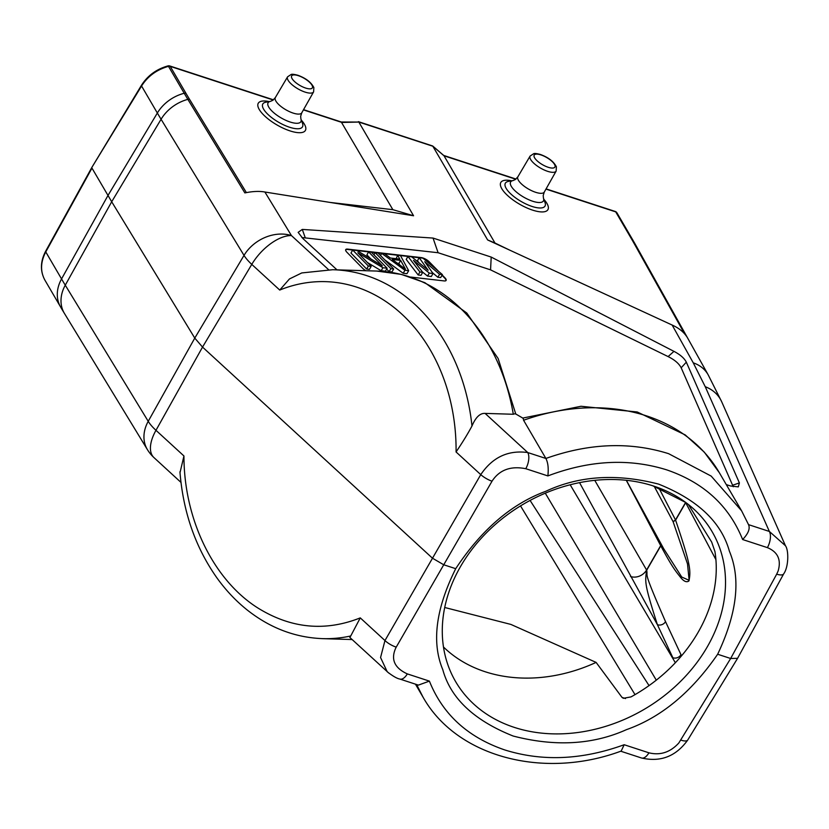 <?xml version="1.0" encoding="UTF-8"?>
<svg xmlns="http://www.w3.org/2000/svg" width="829" height="829" viewBox="0 0 829 829"><rect width="100%" height="100%" fill="white"/><g stroke="black" fill="none" stroke-linecap="round" stroke-linejoin="round"><path stroke-width="1.24" d="M660.734 543.192L660.775 545.824L646.693 570.228C648.174 578.02 642.081 567.969 665.521 621.636L680.982 654.672A6.155 5.254 -25.1 0 1 672.858 657.729L657.397 624.683L579.554 482.644M665.521 621.636A6.155 5.254 154.9 0 1 657.397 624.693C643.791 582.321 645.231 582.341 646.589 570.02L594.766 480.343M444.717 607.491L510.892 624.424L596.113 662.402L622.009 697.396L623.367 698.298L631.024 696.899A147.583 118.267 149.7 0 0 714.94 551.554L711.686 542.073L688.381 504.498M514.239 727.365A148.546 119.044 149.7 0 0 682.557 679.376A148.546 119.044 149.7 0 0 709.22 527.047A148.546 119.044 149.7 0 0 653.563 486.043A148.546 119.044 -30.3 0 0 490.115 529.213A148.546 119.044 -30.3 0 0 452.966 676.733A148.546 119.044 -30.3 0 0 514.239 727.365M443.474 646.993A144.982 116.184 -30.3 0 0 485.11 671.728A144.982 116.184 149.7 0 0 596.113 662.402M675.355 662.744L570.186 484.778M530.083 500.426L649.034 685.593M685.842 502.54L652.796 485.794M660.692 543.099L660.775 545.824C671.314 565.513 675.044 570.456 679.894 576.507C683.49 581.305 686.505 582.777 688.951 580.932C690.992 570.756 690.671 564.642 675.604 520.146L685.687 502.675M659.469 489.069L675.604 520.146L673.127 521.731L687.51 563.917L689.137 580.341L681.739 577.036L663.77 548.839M673.127 521.731L654.33 486.54M646.693 570.228A6.155 2.135 30 0 0 646.589 570.02L660.682 545.637L626.278 480.292M658.589 484.115C616.714 473.318 579.119 475.711 545.783 491.296C511.493 503.897 481.462 529.7 455.712 568.684C435.764 608.859 431.453 642.527 442.8 669.677C450.593 698.308 474.053 720.422 513.151 736.028C555.057 746.877 592.818 744.753 626.434 729.655C660.982 717.489 691.396 692.36 717.655 654.247C737.095 613.191 741.012 578.87 729.416 551.275C721.334 522.156 697.717 499.773 658.589 484.115M717.655 654.247L730.65 658.495L776.68 574.176A12.3 4.186 28.6 0 0 783.664 573.886L737.644 658.205M748.566 524.653L769.353 531.451L705.251 386.718A36.911 31.264 -23.9 0 1 721.686 401.754L785.457 545.731L769.353 531.451A12.3 5.99 108.1 0 1 767.395 547.627C777.83 551.979 781.405 559.782 778.12 571.026L776.68 574.176M748.525 524.643C750.266 528.643 748.297 533.607 742.639 539.534C729.002 505.731 703.676 482.499 666.651 469.846C629.087 458.136 589.492 460.157 547.865 475.919C548.705 468.458 548.042 462.644 545.886 458.458C589.015 443.142 629.916 441.546 668.599 453.67L711.178 476.095L741.582 510.778L748.774 525.13M492.022 481.193C499.421 469.888 510.674 465.722 525.783 468.706A12.3 5.99 -71.9 0 0 527.741 452.541C508.136 449.898 492.478 457.256 480.758 474.634A12.3 4.031 30 0 0 492.022 481.193L443.743 564.777L455.712 568.684M620.766 751.219L641.501 757.986A12.3 5.99 108.1 0 0 648.931 752.815C660.288 755.602 670.257 752.328 678.837 742.981L730.65 658.495L737.582 658.319M273.207 100.008L170.225 66.372A3.078 2.466 -30.3 0 0 168.494 66.351L184.225 93.262A599.346 207.944 30 0 0 187.851 99.356A3.078 2.435 -31.4 0 1 189.572 99.356A597.585 207.333 -150 0 1 185.945 93.294L170.225 66.372A3.078 1.503 -71.9 0 0 169.738 65.947A3.078 3.078 0 0 0 168.018 65.895L168.494 66.351C156.805 69.626 147.821 76.175 141.562 86.009L157.344 113.024A615.118 208.058 30.9 0 0 161.075 119.262L244.016 255.394A36.911 12.362 30.8 0 0 251.778 264.389L202.535 347.092L432.479 558.207L443.743 564.777L396.231 647.117A12.3 4.508 -150 0 1 384.967 640.548L380.563 657.532L387.226 671.77C392.78 676.101 396.998 678.536 399.879 679.065L418.386 685.117L429.401 681.117C442.717 714.38 467.888 737.333 504.913 749.986C542.477 761.696 582.227 759.944 624.175 744.732L621.19 751.064C543.897 779.809 456.789 757.209 423.039 697.168L416.614 684.536M396.231 647.117L395.982 647.563C390.511 659.128 394.293 667.905 407.319 673.904A12.3 5.99 -71.9 0 1 399.889 679.065M64.351 313.3A3.078 2.435 -31.4 0 1 64.341 313.279A599.346 207.924 -150 0 1 62.185 309.694L64.351 313.3A3.078 2.435 -31.4 0 1 64.351 313.3L147.417 449.629A36.911 36.911 0 0 0 153.976 457.608A36.911 18.704 -47.4 0 1 155.976 430.313A36.911 13.243 -150.8 0 1 148.225 421.319A36.911 29.222 148.6 0 0 147.417 449.629M180.007 472.685L183.945 455.971L155.976 430.313L202.535 347.092L194.774 338.097L148.225 421.319L65.273 285.186A615.118 218.69 -150.9 0 1 61.553 278.938L45.771 251.923C40.466 262.13 40.196 271.58 44.984 280.275L44.89 280.129C40.051 271.083 40.31 261.456 45.657 251.228L91.853 167.427L141.458 85.294A3.078 1.057 31.1 0 0 141.562 86.009L91.853 167.417M545.959 189.105L615.719 211.882A3.078 1.503 108.1 0 0 615.232 211.457A3.078 3.078 0 0 1 616.921 212.815L616.9 212.784M617.108 213.126L632.745 239.892A36.911 29.575 149.7 0 0 632.651 239.736A3.078 2.466 149.7 0 0 631.439 238.804A597.585 207.312 -150 0 1 634.869 244.814A3.078 2.497 -29.2 0 1 636.092 245.757A599.346 207.924 30 0 0 632.651 239.736L616.921 212.825A3.078 2.466 -30.3 0 0 615.719 211.882L631.439 238.804M121.345 406.832L64.341 313.279A36.911 29.222 -31.4 0 1 65.273 285.186L111.697 201.758L161.075 119.262A36.911 29.222 -31.4 0 1 187.851 99.356L244.856 192.908C252.638 191.302 259.322 191.002 264.897 192.017L291.435 235.571A36.911 29.222 148.6 0 0 244.016 255.394L194.774 338.097L111.697 201.758L91.967 168.111L45.771 251.923A3.078 1.078 -151.1 0 1 45.657 251.218M330.004 202.421L392.863 209.675L341.279 122.008M264.897 192.017L413.567 215.758L392.863 209.675M413.567 215.758L358.833 122.06L341.372 122.008M336.999 269.85L302.937 238.565L298.15 232.358L302.295 229.415L433.039 238.068L438.106 252.731L301.829 237.519M733.25 486.747L681.179 367.796C679.003 363.568 674.64 359.827 668.101 356.584L490.561 269.86L491.203 257.073L433.039 238.068M491.203 257.073L673.956 351.361C680.215 354.636 684.329 358.242 686.329 362.169L739.385 482.903L738.318 486.882L730.504 485.981L726.297 484.602M705.251 386.718L693.262 362.843L672.143 325.041L487.639 239.954L432.686 145.987L358.387 121.645M487.639 239.954L494.986 243.032L444.033 155.811L515.752 179.23M494.986 243.032L509.275 249.933M672.143 325.041C678.951 328.066 683.987 332.191 687.272 337.413L636.092 245.757A36.911 29.927 -29.2 0 1 636.413 246.327L708.173 374.832A36.911 29.927 150.8 0 0 693.262 362.843M443.536 155.375L432.904 146.256L358.833 122.06L341.911 122.454L303.424 109.884M785.457 545.731L785.488 545.803C788.773 550.155 788.783 566.881 783.664 573.886M328.595 269.694L291.435 235.571A36.911 18.704 -47.4 0 0 251.778 264.389L279.736 290.057L289.456 278.948L301.777 272.938L332.647 269.726A184.535 146.681 92.9 0 1 333.476 269.746L376.749 271.062A184.535 145.386 91.8 0 1 513.296 414.262L515.203 413.65L523.254 418.355L523.576 420.262L545.886 458.458L527.741 452.541L485.11 413.402C480.074 413.06 475.691 417.246 471.991 425.971C468.033 433.422 462.727 442.085 456.064 451.96L480.758 474.634L384.967 640.548L360.273 617.885L350.74 635.967A184.535 144.547 90.3 0 1 322.491 638.631A184.535 144.547 90.3 0 1 322.16 638.62C295.02 637.491 270.119 628.009 247.436 610.175C236.089 601.16 225.944 590.424 216.991 577.979C195.509 547.534 183.157 512.146 179.934 471.794M513.296 414.262L485.11 413.402M183.945 455.971C183.914 519.358 213.478 580.041 257.923 608.02C290.989 628.506 325.113 631.791 360.273 617.885M349.859 637.47L350.74 635.967M388.842 673.117L349.817 637.418M333.476 269.746A184.535 146.681 92.9 0 1 471.981 425.971M302.295 229.415L305.113 237.374M438.106 252.731L490.561 269.86M365.941 270.731A6.331 2.197 -150 0 1 362.636 268.275L346.926 252.275A6.331 2.197 -150 0 1 345.962 251.052A6.331 2.197 -150 0 1 345.62 250.078A6.331 2.197 -150 0 1 347.62 249.104L421.319 257.612A6.331 2.197 -150 0 1 429.184 261.767L438.759 271.518M442.168 274.99L444.893 277.767A6.331 2.197 -150 0 1 445.867 278.99A6.331 2.197 -150 0 1 445.733 280.772A6.331 2.197 -150 0 1 444.199 280.927L410.718 277.062M668.101 356.584L673.956 351.361M435.857 269.062L428.925 262.005A6.155 2.135 30 0 0 423.35 258.503M418.873 262.689L417.464 260.72L419.194 257.726L428.147 270.233L411.702 256.855L407.951 256.43L419.909 271.995L422.728 272.316L413.505 260.389L429.287 273.073L433.028 273.508L424.749 261.684L439.588 274.264L442.396 274.596L422.945 258.161L411.702 256.866M422.728 272.316L420.997 275.321L418.179 274.99L406.22 259.425L407.951 256.43L368.615 251.881L366.884 254.886L370.874 258.949M368.604 251.892L347.579 249.456A6.155 2.135 30 0 0 345.641 250.254M445.577 280.844A6.155 2.135 30 0 0 445.577 279.186A6.155 2.135 30 0 0 444.634 278.005L441.981 275.311M433.028 273.508L431.298 276.503L427.546 276.078L422.469 271.985M442.396 274.596L440.665 277.591L437.857 277.269L432.448 272.679M380.49 255.529L381.723 253.394L404.925 270.264L408.676 270.7L406.946 273.694L403.195 273.259L384.708 259.829M396.169 258.689L397.651 255.239L399.785 259.104L390.418 258.026L384.532 253.726M373.941 254.772L375.164 252.638L390.873 268.648L393.682 268.969L391.951 271.964L389.143 271.643L386.625 269.073M371.205 266.368L369.475 269.373L366.656 269.042L350.957 253.042L352.688 250.047L368.387 266.047L371.205 266.368L357.838 252.752L382.915 267.726L387.122 268.213L371.423 252.213M387.122 268.213L385.392 271.207L381.185 270.72L367.392 262.492M419.909 271.995L418.179 274.99M429.287 273.073L427.546 276.078M439.588 274.264L437.857 277.269M404.925 270.264L403.195 273.259M408.676 270.7L400.459 255.56M392.221 259.446L400.656 260.41L405.464 269.124L392.221 259.446M400.656 260.41L398.925 263.415L397.423 263.239M399.785 264.969L398.925 263.415M393.682 268.969L377.983 252.969M390.873 268.648L389.143 271.643M368.615 251.881L382.314 265.84L356.905 250.534M368.387 266.047L366.656 269.042M382.915 267.726L381.185 270.72M630.517 576.497A12.3 10.186 150.8 0 0 646.579 570M635.014 694.64L520.519 505.897M622.009 697.396L625.512 698.546M680.982 654.672L681.531 655.843M656.288 680.163L545.285 493.193M685.593 502.488L675.511 519.949L673.086 521.638M742.639 539.534L767.395 547.627M525.783 468.706L547.865 475.919M648.931 752.815L624.175 744.732M429.401 681.117L407.319 673.904M737.551 658.371L687.78 739.976A12.3 4.342 -148.6 0 1 680.889 740.1M44.89 280.119L62.185 309.694A599.346 207.924 -150 0 1 60.704 307.196A36.911 29.575 149.7 0 1 60.61 307.041A36.911 29.575 149.7 0 1 61.553 278.938L107.967 195.499L157.344 113.024A36.911 29.575 149.7 0 1 184.225 93.262A3.078 2.466 149.7 0 1 185.945 93.294M60.527 306.875L44.984 280.275M189.572 99.356L246.368 192.577M684.485 333.652L634.869 244.814M543.897 199.374A27.202 9.44 -150 0 1 546.943 203.447A27.202 9.44 -150 0 1 532.57 210.12A27.202 9.44 -150 0 1 501.783 188.691A27.202 9.44 -150 0 1 511.731 180.805M632.848 240.078A36.911 29.575 149.7 0 0 632.745 239.892L636.413 246.327M456.074 451.95A172.256 136.92 -87.1 0 0 417.661 331.32A172.256 136.92 -87.1 0 0 279.746 290.046M686.329 362.169L681.179 367.796M732.774 485.193L739.385 482.903M522.612 418.106L580.984 406.272L637.221 411.972L685.179 434.883L704.298 452.147L719.334 472.696A184.535 147.883 149.7 0 0 523.576 420.262M506.187 188.432A22.891 7.938 -150 0 1 508.322 181.437L513.058 180.567A18.932 6.57 30 0 0 511.296 186.338A18.932 6.57 30 0 0 532.726 201.25A18.932 6.57 30 0 0 543.441 198.1L545.047 202.649A22.891 7.938 -150 0 1 530.55 205.924A22.891 7.938 -150 0 1 506.187 188.432M556.145 171.075L556.394 166.784C553.71 161.52 548.394 157.427 540.467 154.495C536.757 153.52 534.508 153.251 533.71 153.686L530.114 156.039A15.026 5.212 30 0 0 534.456 163.81A15.026 5.212 30 0 0 547.658 171.334A15.026 5.212 30 0 0 556.145 171.075L544.301 192.048A15.254 5.295 -150 0 1 535.679 192.307A15.254 5.295 -150 0 1 522.28 184.68A15.254 5.295 -150 0 1 517.876 176.795L515.431 179.468L513.058 180.567M548.166 167.271A11.958 4.145 30 0 0 554.477 164.339A11.958 4.145 30 0 0 540.954 154.919A11.958 4.145 30 0 0 534.632 157.852A11.958 4.145 30 0 0 548.166 167.271M301.352 120.153A27.202 9.44 -150 0 1 304.409 124.226A27.202 9.44 -150 0 1 290.026 130.899A27.202 9.44 -150 0 1 259.239 109.469A27.202 9.44 -150 0 1 269.187 101.584M263.643 109.21A22.891 7.938 -150 0 1 265.777 102.216L270.523 101.345A18.932 6.57 30 0 0 268.762 107.117A18.932 6.57 30 0 0 290.181 122.029A18.932 6.57 30 0 0 300.896 118.879L302.512 123.428A22.891 7.938 -150 0 1 288.015 126.702A22.891 7.938 -150 0 1 263.643 109.21M313.611 91.853L313.859 87.563C311.165 82.299 305.86 78.206 297.922 75.273C294.222 74.299 291.974 74.03 291.166 74.465L287.58 76.817A15.026 5.212 30 0 0 291.912 84.589A15.026 5.212 30 0 0 305.124 92.112A15.026 5.212 30 0 0 313.611 91.853L301.756 112.827A15.254 5.295 -150 0 1 293.145 113.086A15.254 5.295 -150 0 1 279.746 105.459A15.254 5.295 -150 0 1 275.342 97.573L272.896 100.247L270.523 101.345M305.621 88.05A11.958 4.145 30 0 0 311.932 85.118A11.958 4.145 30 0 0 298.409 75.698A11.958 4.145 30 0 0 292.088 78.631A11.958 4.145 30 0 0 305.621 88.05M685.531 502.384L715.914 559.637M626.372 480.302L663.842 548.985M168.018 65.895C156.515 69.108 147.655 75.574 141.458 85.294M341.465 122.039L303.549 109.656M273.446 99.822L169.738 65.947M615.232 211.457L546.083 188.877M515.99 179.043L443.681 155.427M432.686 145.987L443.816 155.541M721.686 401.754L708.173 374.832M180.971 482.395L153.976 457.608M687.78 739.976C675.998 756.38 660.568 762.39 641.501 757.986M415.433 684.143L422.894 696.93M352.138 639.553L322.491 638.651M376.749 271.062L401.257 274.378L424.862 282.679L466.789 313.02L498.125 358.491L515.814 414.158M719.334 472.696L741.582 510.778M543.441 198.1L543.202 195.499L544.301 192.048M530.114 156.039L517.876 176.795M300.896 118.879L300.658 116.278L301.756 112.827M287.58 76.817L275.342 97.573"/></g></svg>
